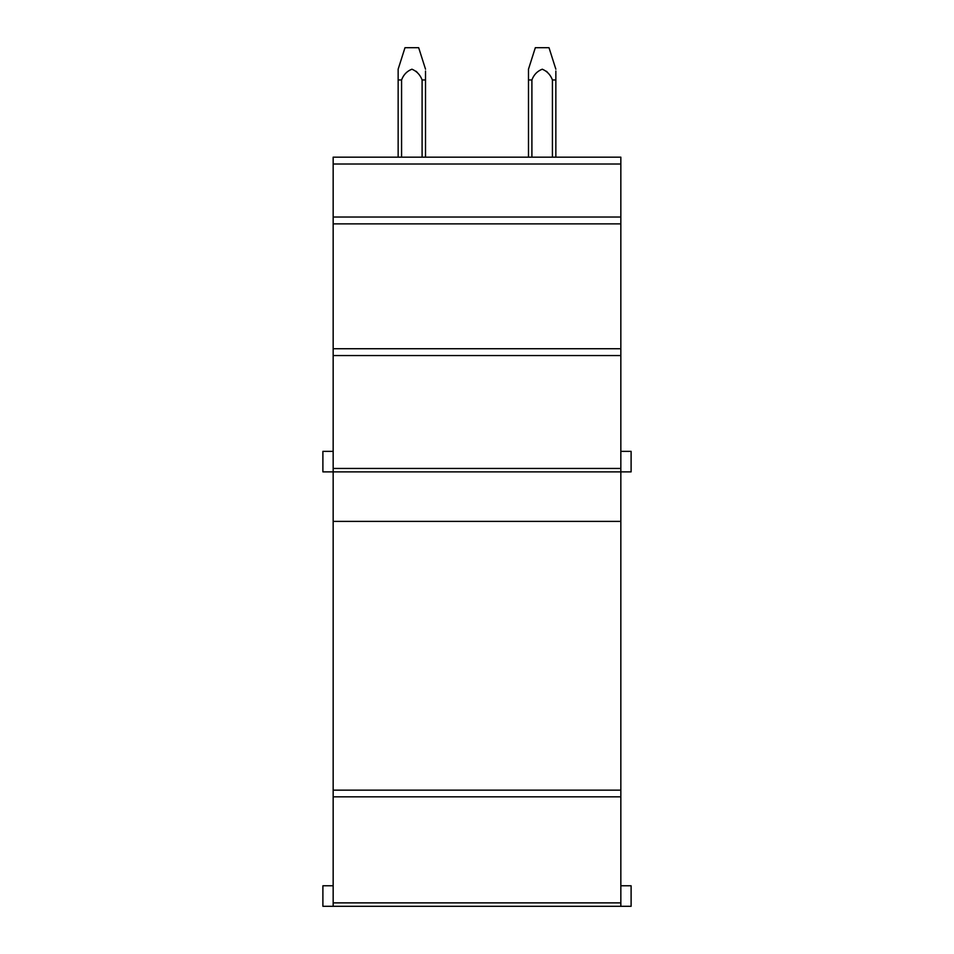 <?xml version="1.0" encoding="UTF-8"?>
<svg xmlns="http://www.w3.org/2000/svg" width="954" height="954" viewBox="0 0 954 954"><rect width="100%" height="100%" fill="white"/><g stroke="black" fill="none" stroke-linecap="round" stroke-linejoin="round"><path stroke-width="1.43" d="M333.161 451.349L322.893 451.349L322.893 471.872L333.161 471.872L333.161 906.3L322.893 906.3L322.893 885.777L333.161 885.777M333.161 471.872L620.839 471.872L333.161 471.872L333.161 157.16L620.839 157.16L620.839 217.023L333.161 217.023M333.161 906.3L620.839 906.3L620.839 902.878L333.161 902.878M333.161 796.84L620.839 796.84L620.839 902.878M620.839 796.84L620.839 790.15L333.161 790.15M333.161 355.556L620.839 355.556L620.839 790.15M620.839 355.556L620.839 348.723L333.161 348.723L620.839 348.723L620.839 217.023M577.909 906.3L506.419 906.3M447.581 906.3L376.091 906.3M620.839 906.3L631.107 906.3L631.107 885.777L620.839 885.777M620.839 471.872L631.107 471.872L631.107 451.349L620.839 451.349M418.675 47.7L425.52 69.201L418.675 47.7L404.997 47.7L398.152 69.201L398.152 157.16M425.52 71.013L425.52 79.957L422.097 79.957C420.189 74.853 416.803 71.264 411.937 69.201C406.953 71.145 403.494 74.734 401.574 79.957L398.152 79.957M401.574 79.957L401.574 157.16M422.097 79.957L422.097 157.16M425.52 79.957L425.52 157.16M416.159 71.3L417.423 72.647M549.003 47.7L555.848 69.201L549.003 47.7L535.325 47.7L528.48 69.201L528.48 157.16M555.848 71.013L555.848 79.957L552.426 79.957C550.518 74.853 547.131 71.264 542.266 69.201C537.281 71.145 533.823 74.734 531.903 79.957L528.48 79.957M531.903 79.957L531.903 157.16M552.426 79.957L552.426 157.16M555.848 79.957L555.848 157.16M546.487 71.3L547.751 72.647M620.839 164.005L333.161 164.005M333.161 521.385L620.839 521.385M620.839 468.45L333.161 468.45M333.161 223.868L620.839 223.868M404.997 47.7L398.152 69.201M535.325 47.7L528.48 69.201"/></g></svg>
